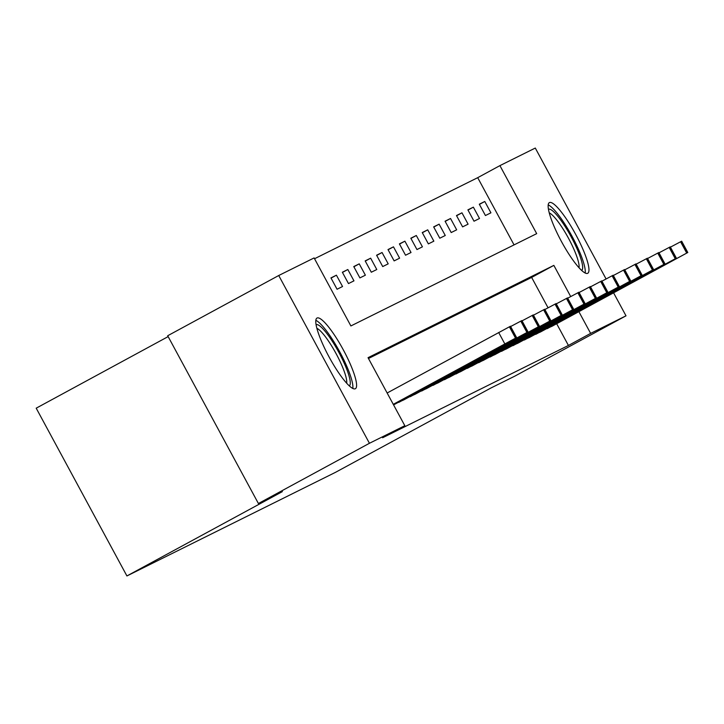 <?xml version="1.0" encoding="UTF-8"?>
<svg xmlns="http://www.w3.org/2000/svg" width="724" height="724" viewBox="0 0 724 724"><rect width="100%" height="100%" fill="white"/><g stroke="black" fill="none" stroke-linecap="round" stroke-linejoin="round"><path stroke-width="1.09" d="M587.68 273.31A40.209 7.946 -118.5 0 1 561.498 241.608A40.209 7.946 -118.5 0 1 549.38 202.602A40.209 7.946 -118.5 0 1 549.426 202.575A40.209 7.946 -118.5 0 1 575.607 234.286A40.209 7.946 -118.5 0 1 587.725 273.292A40.209 7.946 -118.5 0 1 587.68 273.31M355.303 388.752A40.209 7.946 -118.5 0 1 329.13 357.05A40.209 7.946 -118.5 0 1 317.012 318.044A40.209 7.946 -118.5 0 1 317.058 318.017A40.209 7.946 -118.5 0 1 343.239 349.719A40.209 7.946 -118.5 0 1 355.357 388.725A40.209 7.946 -118.5 0 1 355.303 388.752M168.149 336.597L36.2 408.182L126.917 575.951L335.547 472.31L490.999 387.964L514.963 376.064L626.007 315.818L590.63 333.393L578.883 311.682M126.917 575.951L282.369 491.614L258.405 503.515L167.687 335.746L278.731 275.509L314.107 257.934L350.887 325.945L536.692 233.644L499.913 165.624L535.289 148.049L606.069 278.939M514.049 244.893L477.704 177.679L314.542 258.73M477.704 177.679L499.913 165.624M337.067 289.247L342.543 286.523L336.416 275.183L330.94 277.907L337.067 289.247M348.479 283.573L353.955 280.858L347.828 269.518L342.352 272.242L348.479 283.573M359.891 277.907L365.376 275.183L359.24 263.853L353.764 266.568L359.891 277.907M371.303 272.233L376.788 269.518L370.652 258.178L365.177 260.902L371.303 272.233M382.715 266.568L388.2 263.844L382.064 252.513L376.589 255.228L382.715 266.568M394.137 260.893L399.612 258.178L393.485 246.839L388.001 249.563L394.137 260.893M405.549 255.228L411.024 252.504L404.897 241.173L399.413 243.888L405.549 255.228M416.961 249.554L422.436 246.839L416.309 235.499L410.825 238.223L416.961 249.554M428.373 243.888L433.848 241.164L427.721 229.834L422.246 232.549L428.373 243.888M439.785 238.214L445.26 235.499L439.133 224.159L433.658 226.883L439.785 238.214M451.197 232.549L456.672 229.825L450.545 218.494L445.07 221.209L451.197 232.549M462.609 226.874L468.093 224.159L461.957 212.82L456.482 215.544L462.609 226.874M474.021 221.209L479.505 218.485L473.369 207.155L467.894 209.87L474.021 221.209M485.433 215.535L490.917 212.82L484.781 201.48L479.306 204.204L485.433 215.535M570.702 296.559L553.851 265.382L368.045 357.683L404.825 425.703L382.616 437.748L568.421 345.448L556.675 323.728M548.059 307.8L531.642 277.428L368.48 358.489M398.236 402.381L403.829 399.865M409.648 396.707L415.241 394.2M421.06 391.041L426.653 388.526M432.472 385.367L438.065 382.86M443.893 379.702L449.477 377.186M455.306 374.027L460.898 371.521M466.718 368.362L472.31 365.846M478.13 362.688L483.723 360.181M489.542 357.023L495.135 354.507M500.954 351.348L506.547 348.841M512.366 345.683L517.959 343.167M523.778 340.009L529.371 337.502M535.19 334.343L540.783 331.827M546.611 328.669L552.195 326.162M258.405 503.515L369.439 443.278L278.731 275.509M613.59 292.858L626.007 315.818M568.421 345.448L590.63 333.393M404.825 425.703L369.439 443.278M531.642 277.428L553.851 265.382M479.415 204.394L484.781 201.48M468.003 210.069L473.369 207.155M456.582 215.734L461.957 212.82M445.169 221.408L450.545 218.494M433.757 227.074L439.133 224.159M422.345 232.748L427.721 229.834M410.933 238.413L416.309 235.499M399.521 244.088L404.897 241.173M388.109 249.753L393.485 246.839M376.697 255.427L382.064 252.513M365.285 261.093L370.652 258.178M353.873 266.767L359.24 263.853M342.452 272.432L347.828 269.518M331.04 278.107L336.416 275.183M393.268 404.336L516.601 337.574L393.358 404.499M516.601 337.574L510.474 326.234L387.141 393.005M489.632 352.099L462.518 366.869L489.632 352.099M393.494 404.743L528.013 331.9L393.575 404.906M501.044 346.434L473.93 361.195L501.044 346.434M510.637 326.533L521.886 320.569L528.013 331.9M398.815 402.372L539.244 326.316L403.386 400.11M512.456 340.76L485.342 355.529L512.456 340.76M522.049 320.859L533.298 314.895L539.434 326.234M410.227 396.707L549.742 321.103L414.798 394.435M523.868 335.094L496.755 349.855L523.868 335.094M533.461 315.193L544.71 309.229L550.846 320.56M421.639 391.041L561.154 315.429L426.21 388.77M535.28 329.42L508.167 344.19L535.28 329.42M544.873 309.519L556.132 303.555L562.258 314.895M316.089 324.696A34.797 6.878 -118.5 0 1 346.244 367.964A34.797 6.878 -118.5 0 1 349.276 385.865M346.678 383.222A32.218 6.371 61.5 0 0 343.013 368.226A32.218 6.371 61.5 0 0 316.895 328.316M352.796 388.453A39.947 7.901 61.5 0 0 348.262 369.837A39.947 7.901 61.5 0 0 315.836 320.334M548.457 209.263A34.797 6.878 -118.5 0 1 571.046 236.594A34.797 6.878 -118.5 0 1 581.644 270.432M579.046 267.78A32.218 6.371 61.5 0 0 568.376 238.042A32.218 6.371 61.5 0 0 549.263 212.883M585.164 273.02A39.947 7.901 61.5 0 0 571.942 236.105A39.947 7.901 61.5 0 0 548.213 204.901M433.052 385.367L572.566 309.763L437.622 383.096M546.692 323.755L519.579 338.515L546.692 323.755M556.285 303.854L567.544 297.89L573.67 309.22M444.473 379.702L584.892 303.637L449.034 377.43M558.104 318.08L530.991 332.85L558.104 318.08M567.697 298.179L578.956 292.215L585.082 303.555M455.885 374.027L595.399 298.424L460.446 371.756M569.516 312.415L542.403 327.176L569.516 312.415M579.11 292.514L590.368 286.55L596.495 297.881M467.297 368.362L606.812 292.749L471.858 366.091M580.929 306.741L553.815 321.51L580.929 306.741M590.522 286.84L601.78 280.876L607.907 292.215M478.709 362.688L618.224 287.084L483.27 360.416M592.35 301.075L565.236 315.836L592.35 301.075M601.943 281.174L613.192 275.211L619.319 286.541M490.121 357.023L629.636 281.41L494.682 354.751M603.762 295.401L576.648 310.171L603.762 295.401M613.355 275.5L624.604 269.536L630.731 280.876M501.533 351.348L641.048 275.744L506.103 349.077M615.174 289.736L588.06 304.496L615.174 289.736M624.767 269.835L636.016 263.871L642.152 275.201M512.945 345.683L652.46 270.07L517.515 343.411M626.586 284.07L599.472 298.831L626.586 284.07M636.179 264.16L647.428 258.197L653.564 269.536M524.357 340.009L663.872 264.405L528.927 337.746M637.998 278.396L610.884 293.157L637.998 278.396M647.591 258.495L658.849 252.531L664.976 263.862M535.769 334.343L675.284 258.73L540.339 332.072M649.41 272.731L622.296 287.491L649.41 272.731M659.003 252.821L670.261 246.857L676.388 258.197M547.19 328.669L687.61 252.613L551.751 326.406M660.822 267.056L633.708 281.817L660.822 267.056M670.415 247.156L681.673 241.192L687.8 252.522M498.664 332.497L504.8 343.837M509.379 326.777L515.506 338.108M510.293 326.316L516.42 337.656M520.791 321.103L526.918 332.443M521.705 320.651L527.832 331.99M532.203 315.438L538.33 326.768M533.117 314.976L539.244 326.316M543.615 309.763L549.742 321.103M544.529 309.311L550.656 320.651M555.027 304.098L561.154 315.429M555.942 303.646L562.068 314.976M566.439 298.424L572.566 309.763M567.354 297.971L573.48 309.311M577.852 292.758L583.987 304.089M578.766 292.306L584.892 303.637M589.264 287.084L595.399 298.424M590.178 286.632L596.314 297.971M600.685 281.419L606.812 292.749M601.59 280.966L607.726 292.297M612.097 275.744L618.224 287.084M613.011 275.292L619.138 286.632M623.509 270.079L629.636 281.41M624.423 269.627L630.55 280.957M634.921 264.405L641.048 275.744M635.835 263.952L641.962 275.292M646.333 258.739L652.46 270.07M647.247 258.287L653.374 269.618M657.745 253.065L663.872 264.405M658.659 252.613L664.786 263.952M669.157 247.4L675.284 258.73M670.071 246.947L676.198 258.278M680.569 241.726L686.705 253.065M681.483 241.273L687.61 252.613"/></g></svg>
